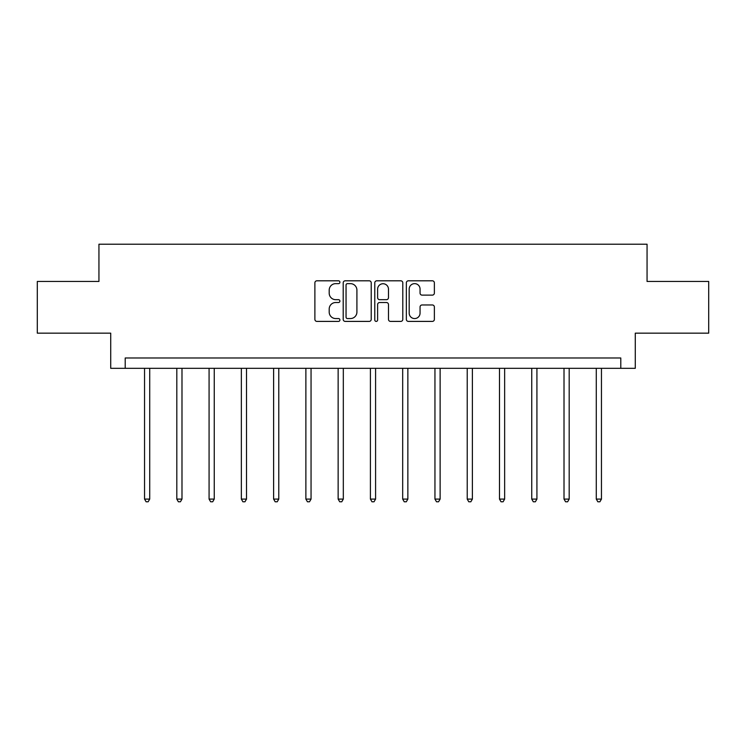 <?xml version="1.0" encoding="UTF-8"?>
<svg xmlns="http://www.w3.org/2000/svg" width="746" height="746" viewBox="0 0 746 746"><rect width="100%" height="100%" fill="white"/><g stroke="black" fill="none" stroke-linecap="round" stroke-linejoin="round"><path stroke-width="1.12" d="M339.906 282.221A1.417 1.417 0 0 0 338.488 280.804L316.91 280.804A2.033 2.033 0 0 0 314.887 282.827L314.887 319.372A2.033 2.033 0 0 0 316.91 321.405L338.488 321.405A1.417 1.417 0 0 0 339.906 319.987A1.417 1.417 0 0 0 338.488 318.561L335.691 318.561A6.5 6.5 0 0 1 329.2 312.07L329.2 309.021A6.5 6.5 0 0 1 335.691 302.522L338.488 302.522A1.417 1.417 0 0 0 339.906 301.104A1.417 1.417 0 0 0 338.488 299.678L335.691 299.678A6.5 6.5 0 0 1 329.2 293.187L329.2 290.138A6.5 6.5 0 0 1 335.691 283.639L338.488 283.639A1.417 1.417 0 0 0 339.906 282.221M432.335 295.118A2.033 2.033 0 0 0 434.368 293.085L434.368 282.827A2.033 2.033 0 0 0 432.335 280.804L408.379 280.804A2.033 2.033 0 0 0 406.346 282.827L406.346 319.372A2.033 2.033 0 0 0 408.379 321.405L432.335 321.405A2.033 2.033 0 0 0 434.368 319.372L434.368 306.988A2.033 2.033 0 0 0 432.335 304.965L422.077 304.965A2.033 2.033 0 0 0 420.054 306.988L420.054 313.134A5.427 5.427 0 0 1 414.617 318.561A5.427 5.427 0 0 1 409.19 313.134L409.19 289.075A5.427 5.427 0 0 1 414.617 283.639A5.427 5.427 0 0 1 420.054 289.075L420.054 293.085A2.033 2.033 0 0 0 422.077 295.118L432.335 295.118M620.793 368.328L635.275 368.328L635.275 333.164L708.7 333.164L708.7 281.456L647.062 281.456L647.062 244.222L98.938 244.222L98.938 281.456L37.3 281.456L37.3 333.164L110.725 333.164L110.725 368.328L620.793 368.328L620.793 357.987L125.207 357.987L125.207 368.328M371.219 282.827A2.033 2.033 0 0 0 369.195 280.804L345.239 280.804A2.033 2.033 0 0 0 343.207 282.827L343.207 319.372A2.033 2.033 0 0 0 345.239 321.405L369.195 321.405A2.033 2.033 0 0 0 371.219 319.372L371.219 282.827M376.805 280.804L400.761 280.804A2.033 2.033 0 0 1 402.793 282.827L402.793 319.372A2.033 2.033 0 0 1 400.761 321.405L390.512 321.405A2.033 2.033 0 0 1 388.48 319.372L388.48 304.555A2.033 2.033 0 0 0 386.447 302.522L379.649 302.522A2.033 2.033 0 0 0 377.616 304.555L377.616 319.987A1.417 1.417 0 0 1 376.198 321.405A1.417 1.417 0 0 1 374.781 319.987L374.781 282.827A2.033 2.033 0 0 1 376.805 280.804M347.468 283.639A1.417 1.417 0 0 0 346.051 285.065L346.051 317.143A1.417 1.417 0 0 0 347.468 318.561L350.415 318.561A6.5 6.5 0 0 0 356.914 312.07L356.914 290.138A6.5 6.5 0 0 0 350.415 283.639L347.468 283.639M388.48 289.178A5.427 5.427 0 0 0 383.052 283.741A5.427 5.427 0 0 0 377.616 289.178L377.616 297.654A2.033 2.033 0 0 0 379.649 299.678L386.447 299.678A2.033 2.033 0 0 0 388.48 297.654L388.48 289.178M144.547 368.328L144.547 499.093L149.713 499.093L149.713 368.328M149.713 499.093L148.165 501.778L146.095 501.778L144.547 499.093M176.811 368.328L176.811 499.093L181.987 499.093L181.987 368.328M181.987 499.093L180.429 501.778L178.369 501.778L176.811 499.093M209.076 368.328L209.076 499.093L214.251 499.093L214.251 368.328M214.251 499.093L212.703 501.778L210.633 501.778L209.076 499.093M241.35 368.328L241.35 499.093L246.516 499.093L246.516 368.328M246.516 499.093L244.968 501.778L242.898 501.778L241.35 499.093M273.614 368.328L273.614 499.093L278.78 499.093L278.78 368.328M278.78 499.093L277.232 501.778L275.162 501.778L273.614 499.093M305.879 368.328L305.879 499.093L311.054 499.093L311.054 368.328M311.054 499.093L309.497 501.778L307.436 501.778L305.879 499.093M338.143 368.328L338.143 499.093L343.319 499.093L343.319 368.328M343.319 499.093L341.771 501.778L339.7 501.778L338.143 499.093M370.417 368.328L370.417 499.093L375.583 499.093L375.583 368.328M375.583 499.093L374.035 501.778L371.965 501.778L370.417 499.093M402.681 368.328L402.681 499.093L407.857 499.093L407.857 368.328M407.857 499.093L406.3 501.778L404.229 501.778L402.681 499.093M434.946 368.328L434.946 499.093L440.121 499.093L440.121 368.328M440.121 499.093L438.564 501.778L436.503 501.778L434.946 499.093M467.22 368.328L467.22 499.093L472.386 499.093L472.386 368.328M472.386 499.093L470.838 501.778L468.768 501.778L467.22 499.093M499.484 368.328L499.484 499.093L504.65 499.093L504.65 368.328M504.65 499.093L503.102 501.778L501.032 501.778L499.484 499.093M531.749 368.328L531.749 499.093L536.924 499.093L536.924 368.328M536.924 499.093L535.367 501.778L533.297 501.778L531.749 499.093M564.013 368.328L564.013 499.093L569.189 499.093L569.189 368.328M569.189 499.093L567.631 501.778L565.571 501.778L564.013 499.093M596.287 368.328L596.287 499.093L601.453 499.093L601.453 368.328M601.453 499.093L599.905 501.778L597.835 501.778L596.287 499.093"/></g></svg>
